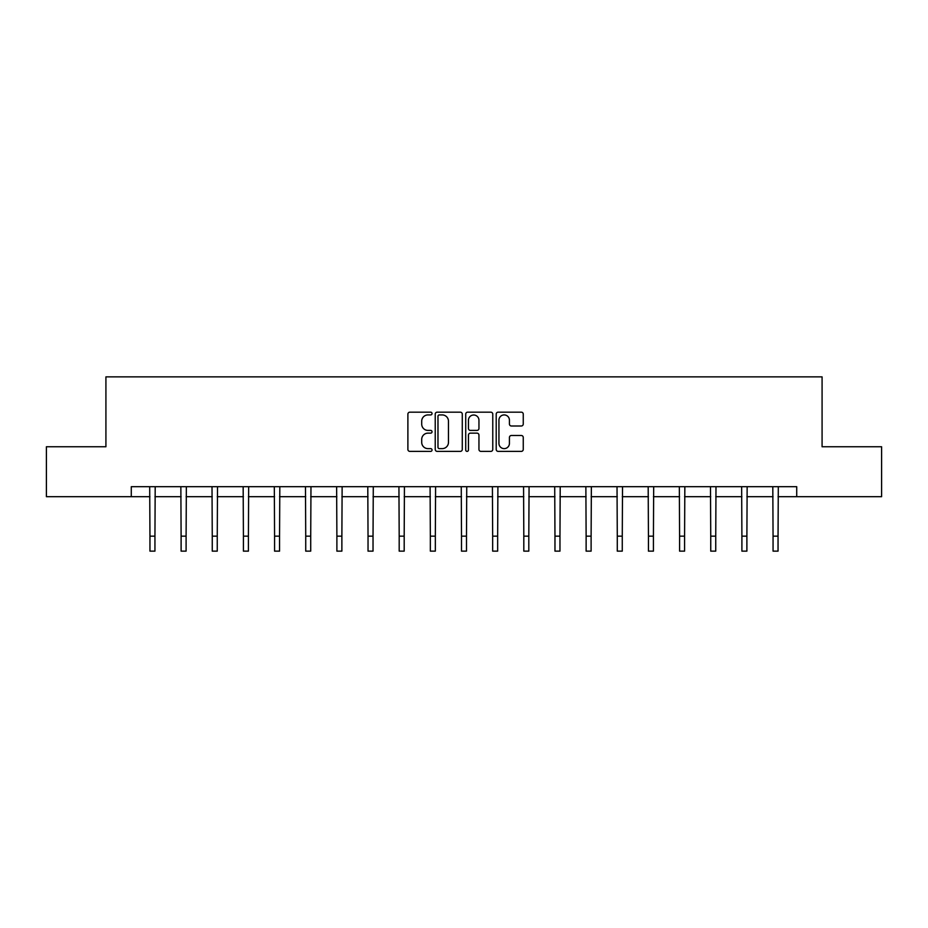 <?xml version="1.0" encoding="UTF-8"?>
<svg xmlns="http://www.w3.org/2000/svg" width="928" height="928" viewBox="0 0 928 928"><rect width="100%" height="100%" fill="white"/><g stroke="black" fill="none" stroke-linecap="round" stroke-linejoin="round"><path stroke-width="1.39" d="M432.042 413.54A1.369 1.369 0 0 0 430.673 412.171L409.851 412.171A1.96 1.96 0 0 0 407.891 414.132L407.891 449.419A1.96 1.96 0 0 0 409.851 451.379L430.673 451.379A1.369 1.369 0 0 0 432.042 450.01A1.369 1.369 0 0 0 430.673 448.63L427.982 448.63A6.276 6.276 0 0 1 421.706 442.366L421.706 439.42A6.276 6.276 0 0 1 427.982 433.144L430.673 433.144A1.369 1.369 0 0 0 432.042 431.775A1.369 1.369 0 0 0 430.673 430.406L427.982 430.406A6.276 6.276 0 0 1 421.706 424.131L421.706 421.196A6.276 6.276 0 0 1 427.982 414.92L430.673 414.92A1.369 1.369 0 0 0 432.042 413.54M521.292 425.998A1.96 1.96 0 0 0 523.253 424.038L523.253 414.132A1.96 1.96 0 0 0 521.292 412.171L498.162 412.171A1.96 1.96 0 0 0 496.202 414.132L496.202 449.419A1.96 1.96 0 0 0 498.162 451.379L521.292 451.379A1.96 1.96 0 0 0 523.253 449.419L523.253 437.459A1.96 1.96 0 0 0 521.292 435.499L511.386 435.499A1.96 1.96 0 0 0 509.426 437.459L509.426 443.387A5.243 5.243 0 0 1 504.182 448.63A5.243 5.243 0 0 1 498.939 443.387L498.939 420.164A5.243 5.243 0 0 1 504.182 414.92A5.243 5.243 0 0 1 509.426 420.164L509.426 424.038A1.96 1.96 0 0 0 511.386 425.998L521.292 425.998M131.277 496.689L46.4 496.689L46.4 446.751L105.92 446.751L105.92 376.861L822.08 376.861L822.08 446.751L881.6 446.751L881.6 496.689L796.723 496.689L796.723 486.701L131.277 486.701L131.277 496.689L149.953 496.689M462.283 414.132A1.96 1.96 0 0 0 460.323 412.171L437.192 412.171A1.96 1.96 0 0 0 435.232 414.132L435.232 449.419A1.96 1.96 0 0 0 437.192 451.379L460.323 451.379A1.96 1.96 0 0 0 462.283 449.419L462.283 414.132M467.677 412.171L490.808 412.171A1.96 1.96 0 0 1 492.768 414.132L492.768 449.419A1.96 1.96 0 0 1 490.808 451.379L480.913 451.379A1.96 1.96 0 0 1 478.952 449.419L478.952 435.104A1.96 1.96 0 0 0 476.992 433.144L470.415 433.144A1.96 1.96 0 0 0 468.454 435.104L468.454 450.01A1.369 1.369 0 0 1 467.086 451.379A1.369 1.369 0 0 1 465.717 450.01L465.717 414.132A1.96 1.96 0 0 1 467.677 412.171M154.941 496.689L181.111 496.689M186.099 496.689L212.257 496.689M217.256 496.689L243.414 496.689M248.414 496.689L274.572 496.689M279.56 496.689L305.73 496.689M310.718 496.689L336.887 496.689M341.875 496.689L368.033 496.689M373.033 496.689L399.191 496.689M404.19 496.689L430.348 496.689M435.336 496.689L461.506 496.689M466.494 496.689L492.664 496.689M497.652 496.689L523.81 496.689M528.809 496.689L554.967 496.689M559.967 496.689L586.125 496.689M591.113 496.689L617.282 496.689M622.27 496.689L648.44 496.689M653.428 496.689L679.586 496.689M684.586 496.689L710.744 496.689M715.743 496.689L741.901 496.689M746.889 496.689L773.059 496.689M778.047 496.689L796.723 496.689M439.35 414.92A1.369 1.369 0 0 0 437.981 416.289L437.981 447.261A1.369 1.369 0 0 0 439.35 448.63L442.192 448.63A6.276 6.276 0 0 0 448.468 442.366L448.468 421.196A6.276 6.276 0 0 0 442.192 414.92L439.35 414.92M478.952 420.256A5.243 5.243 0 0 0 473.709 415.013A5.243 5.243 0 0 0 468.454 420.256L468.454 428.446A1.96 1.96 0 0 0 470.415 430.406L476.992 430.406A1.96 1.96 0 0 0 478.952 428.446L478.952 420.256M149.698 486.701L149.953 536.164L154.941 536.164L155.196 486.701M149.953 536.164L149.953 551.139L154.941 551.139L154.941 536.164M180.856 486.701L181.111 536.164L186.099 536.164L186.354 486.701M181.111 536.164L181.111 551.139L186.099 551.139L186.099 536.164M212.013 486.701L212.257 536.164L217.256 536.164L217.512 486.701M212.257 536.164L212.257 551.139L217.256 551.139L217.256 536.164M243.159 486.701L243.414 536.164L248.414 536.164L248.658 486.701M243.414 536.164L243.414 551.139L248.414 551.139L248.414 536.164M274.317 486.701L274.572 536.164L279.56 536.164L279.815 486.701M274.572 536.164L274.572 551.139L279.56 551.139L279.56 536.164M305.474 486.701L305.73 536.164L310.718 536.164L310.973 486.701M305.73 536.164L305.73 551.139L310.718 551.139L310.718 536.164M336.632 486.701L336.887 536.164L341.875 536.164L342.13 486.701M336.887 536.164L336.887 551.139L341.875 551.139L341.875 536.164M367.79 486.701L368.033 536.164L373.033 536.164L373.288 486.701M368.033 536.164L368.033 551.139L373.033 551.139L373.033 536.164M398.936 486.701L399.191 536.164L404.19 536.164L404.434 486.701M399.191 536.164L399.191 551.139L404.19 551.139L404.19 536.164M430.093 486.701L430.348 536.164L435.336 536.164L435.592 486.701M430.348 536.164L430.348 551.139L435.336 551.139L435.336 536.164M461.251 486.701L461.506 536.164L466.494 536.164L466.749 486.701M461.506 536.164L461.506 551.139L466.494 551.139L466.494 536.164M492.408 486.701L492.664 536.164L497.652 536.164L497.907 486.701M492.664 536.164L492.664 551.139L497.652 551.139L497.652 536.164M523.566 486.701L523.81 536.164L528.809 536.164L529.064 486.701M523.81 536.164L523.81 551.139L528.809 551.139L528.809 536.164M554.712 486.701L554.967 536.164L559.967 536.164L560.21 486.701M554.967 536.164L554.967 551.139L559.967 551.139L559.967 536.164M585.87 486.701L586.125 536.164L591.113 536.164L591.368 486.701M586.125 536.164L586.125 551.139L591.113 551.139L591.113 536.164M617.027 486.701L617.282 536.164L622.27 536.164L622.526 486.701M617.282 536.164L617.282 551.139L622.27 551.139L622.27 536.164M648.185 486.701L648.44 536.164L653.428 536.164L653.683 486.701M648.44 536.164L648.44 551.139L653.428 551.139L653.428 536.164M679.342 486.701L679.586 536.164L684.586 536.164L684.841 486.701M679.586 536.164L679.586 551.139L684.586 551.139L684.586 536.164M710.488 486.701L710.744 536.164L715.743 536.164L715.987 486.701M710.744 536.164L710.744 551.139L715.743 551.139L715.743 536.164M741.646 486.701L741.901 536.164L746.889 536.164L747.144 486.701M741.901 536.164L741.901 551.139L746.889 551.139L746.889 536.164M772.804 486.701L773.059 536.164L778.047 536.164L778.302 486.701M773.059 536.164L773.059 551.139L778.047 551.139L778.047 536.164"/></g></svg>
